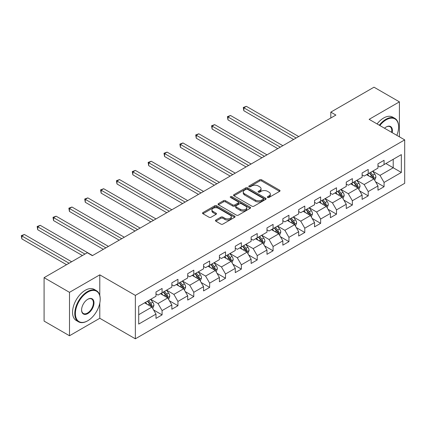 <?xml version="1.0" encoding="UTF-8"?>
<svg xmlns="http://www.w3.org/2000/svg" width="426" height="426" viewBox="0 0 426 426"><rect width="100%" height="100%" fill="white"/><g stroke="black" fill="none" stroke-linecap="round" stroke-linejoin="round"><path stroke-width="0.64" d="M267.619 197.467A0.985 0.57 0 0 0 269.014 197.467L279.616 191.349A1.411 0.815 0 0 0 280.031 190.768A1.411 0.815 0 0 0 279.616 190.193L261.66 179.825A1.411 0.815 0 0 0 259.663 179.825L249.061 185.949A0.985 0.57 0 0 0 248.773 186.348A0.985 0.57 0 0 0 249.061 186.753A0.985 0.57 0 0 0 250.461 186.753L251.83 185.96A4.516 2.609 0 0 1 258.215 185.96L259.711 186.828A4.516 2.609 0 0 1 261.037 188.67A4.516 2.609 0 0 1 259.711 190.513L258.342 191.306A0.985 0.57 0 0 0 258.05 191.705A0.985 0.57 0 0 0 258.342 192.11A0.985 0.57 0 0 0 259.738 192.11L261.111 191.317A4.516 2.609 0 0 1 267.496 191.317L268.992 192.179A4.516 2.609 0 0 1 270.313 194.027A4.516 2.609 0 0 1 268.992 195.869L267.619 196.658A0.985 0.57 0 0 0 267.331 197.062A0.985 0.57 0 0 0 267.619 197.467L267.619 196.658M215.865 220.029A1.411 0.815 0 0 0 215.455 220.604A1.411 0.815 0 0 0 215.865 221.185L220.902 224.092A1.411 0.815 0 0 0 222.899 224.092L234.673 217.297A1.411 0.815 0 0 0 235.083 216.717A1.411 0.815 0 0 0 234.673 216.142L216.712 205.774A1.411 0.815 0 0 0 214.72 205.774L202.946 212.574A1.411 0.815 0 0 0 202.531 213.149A1.411 0.815 0 0 0 202.946 213.724L209.033 217.239A1.411 0.815 0 0 0 211.024 217.239L216.067 214.326A1.411 0.815 0 0 0 216.477 213.751A1.411 0.815 0 0 0 216.067 213.176L213.048 211.434A3.775 2.178 0 0 1 211.94 209.896A3.775 2.178 0 0 1 214.273 207.883A3.775 2.178 0 0 1 218.384 208.351L230.205 215.178A3.775 2.178 0 0 1 231.313 216.717A3.775 2.178 0 0 1 228.98 218.73A3.775 2.178 0 0 1 224.869 218.261L222.899 217.122A1.411 0.815 0 0 0 220.902 217.122L215.865 220.029L215.865 221.185M99.785 274.85L69.497 292.337L44.086 277.667L44.086 321.087L69.497 335.757L99.785 318.275L135.356 338.808L135.356 295.388L99.785 274.85L99.785 295.463M399.412 136.831L399.412 101.857L369.129 119.344L404.7 139.882L135.356 295.388M399.412 101.857L374.007 87.192L330.81 112.129L330.81 117.997M44.086 277.667L87.282 252.725L92.367 255.659L335.89 115.063L330.81 112.129M251.931 206.179A1.411 0.815 0 0 0 253.928 206.179L265.696 199.384A1.411 0.815 0 0 0 266.112 198.804A1.411 0.815 0 0 0 265.696 198.228L247.74 187.861A1.411 0.815 0 0 0 245.743 187.861L233.975 194.661A1.411 0.815 0 0 0 233.56 195.236A1.411 0.815 0 0 0 233.975 195.811L251.931 206.179M230.924 197.68A0.985 0.57 0 0 1 231.925 197.818L231.925 196.647L250.184 207.185A1.411 0.815 0 0 1 250.6 207.76A1.411 0.815 0 0 1 250.184 208.341L238.411 215.135A1.411 0.815 0 0 1 236.419 215.135L218.458 204.768L218.458 203.617A1.411 0.815 0 0 0 218.048 204.192A1.411 0.815 0 0 0 218.458 204.768M218.458 203.617L223.496 200.705A1.411 0.815 0 0 1 225.492 200.705L232.777 204.911A1.411 0.815 0 0 0 234.769 204.911L238.113 202.984A1.411 0.815 0 0 0 238.528 202.403A1.411 0.815 0 0 0 238.113 201.828L230.53 197.451A0.985 0.57 0 0 1 230.242 197.046A0.985 0.57 0 0 1 230.849 196.524A0.985 0.57 0 0 1 231.925 196.647M135.356 338.808L404.7 183.308L404.7 139.882M153.605 309.968L162.088 314.867L162.088 310.586L171.848 304.952L171.848 309.233L177.946 305.714L177.946 301.432L187.701 295.798L187.701 300.08L193.798 296.56L193.798 292.279L203.559 286.645L203.559 290.926L209.656 287.406L209.656 283.125L219.411 277.491L219.411 281.772L225.514 278.253L225.514 273.971L235.269 268.337L235.269 272.619L241.366 269.099L241.366 264.812L251.127 259.184L251.127 263.465L257.224 259.945L257.224 255.659L266.98 250.03L266.98 254.311L273.077 250.792L273.077 246.505L282.837 240.871L282.837 245.158L288.935 241.638L288.935 237.351L298.69 231.717L298.69 236.004L304.787 232.484L304.787 228.198L314.548 222.564L314.548 226.85L320.645 223.33L320.645 219.044L330.4 213.41L330.4 217.697L336.503 214.171L336.503 209.89L346.258 204.256L346.258 208.543L352.355 205.018L352.355 200.737L362.116 195.103L362.116 199.384L368.213 195.864L368.213 191.583L377.968 185.949L377.968 190.23L384.066 186.71L384.066 182.429L401.345 172.45L401.345 154.611L393.214 159.308L393.214 167.759L401.345 172.45M162.088 314.867L155.991 318.392L155.991 314.106L138.711 324.079L138.711 306.241L155.991 296.267L155.991 291.986L162.088 288.461L162.088 292.747L171.848 287.113L171.848 282.832L177.946 279.307L177.946 283.594L187.701 277.96L187.701 273.673L193.798 270.153L193.798 274.44L203.559 268.806L203.559 264.519L209.656 261L209.656 265.286L219.411 259.652L219.411 255.366L225.514 251.846L225.514 256.132L235.269 250.499L235.269 246.212L241.366 242.692L241.366 246.974L251.127 241.345L251.127 237.058L257.224 233.539L257.224 237.82L266.98 232.186L266.98 227.905L273.077 224.385L273.077 228.666L282.837 223.032L282.837 218.751L288.935 215.231L288.935 219.512L298.69 213.879L298.69 209.597L304.787 206.077L304.787 210.359L314.548 204.725L314.548 200.444L320.645 196.924L320.645 201.205L330.4 195.571L330.4 191.29L336.503 187.765L336.503 192.051L346.258 186.418L346.258 182.136L352.355 178.611L352.355 182.898L362.116 177.264L362.116 172.977L368.213 169.457L368.213 173.744L377.968 168.11L377.968 163.824L384.066 160.304L384.066 164.59L401.345 154.611M160.464 293.684L167.78 297.912L158.025 303.546L150.708 299.318M155.991 293.919L158.025 295.096L162.088 292.747M158.025 303.546L162.088 310.586M167.78 297.912L171.848 304.952M176.316 284.531L183.638 288.759L173.877 294.387L166.561 290.165M171.848 284.765L173.877 285.942L177.946 283.594M173.877 294.387L177.946 301.432M183.638 288.759L187.701 295.798M192.174 275.377L199.49 279.6L189.735 285.234L182.419 281.011M187.701 275.611L189.735 276.783L193.798 274.44M189.735 285.234L193.798 292.279M199.49 279.6L203.559 286.645M208.032 266.223L215.348 270.446L205.593 276.08L198.271 271.857M203.559 266.458L205.593 267.629L209.656 265.286M205.593 276.08L209.656 283.125M215.348 270.446L219.411 277.491M223.884 257.07L231.201 261.292L221.445 266.926L214.129 262.704M219.411 257.304L221.445 258.475L225.514 256.132M221.445 266.926L225.514 273.971M231.201 261.292L235.269 268.337M239.742 247.916L247.059 252.139L237.303 257.773L229.981 253.55M235.269 248.15L237.303 249.322L241.366 246.974M237.303 257.773L241.366 264.812M247.059 252.139L251.127 259.184M255.595 238.762L262.917 242.985L253.156 248.619L245.839 244.396M251.127 238.997L253.156 240.168L257.224 237.82M253.156 248.619L257.224 255.659M262.917 242.985L266.98 250.03M271.453 229.609L278.769 233.831L269.014 239.465L261.697 235.237M266.98 229.843L269.014 231.014L273.077 228.666M269.014 239.465L273.077 246.505M278.769 233.831L282.837 240.871M287.305 220.455L294.627 224.678L284.866 230.312L277.55 226.084M282.837 220.689L284.866 221.861L288.935 219.512M284.866 230.312L288.935 237.351M294.627 224.678L298.69 231.717M303.163 211.296L310.479 215.524L300.724 221.158L293.407 216.93M298.69 211.53L300.724 212.707L304.787 210.359M300.724 221.158L304.787 228.198M310.479 215.524L314.548 222.564M319.021 202.142L326.337 206.37L316.582 212.004L309.26 207.776M314.548 202.377L316.582 203.553L320.645 201.205M316.582 212.004L320.645 219.044M326.337 206.37L330.4 213.41M334.873 192.989L342.19 197.217L332.434 202.851L325.118 198.623M330.4 193.223L332.434 194.4L336.503 192.051M332.434 202.851L336.503 209.89M342.19 197.217L346.258 204.256M350.731 183.835L358.048 188.063L348.292 193.697L340.97 189.469M346.258 184.069L348.292 185.246L352.355 182.898M348.292 193.697L352.355 200.737M358.048 188.063L362.116 195.103M366.584 174.681L373.906 178.909L364.145 184.538L356.828 180.315M362.116 174.916L364.145 176.092L368.213 173.744M364.145 184.538L368.213 191.583M373.906 178.909L377.968 185.949M385.897 163.531L393.214 167.759L380.003 175.384L372.686 171.161M377.968 165.762L380.003 166.933L384.066 164.59M380.003 175.384L384.066 182.429M69.497 292.337L69.497 335.757M138.711 314.692L151.928 307.066L144.606 302.838M151.928 307.066L155.991 314.106M375.583 181.811L384.066 186.71M359.725 190.965L368.213 195.864M343.867 200.119L352.355 205.018M328.015 209.272L336.503 214.171M312.157 218.426L320.645 223.33M296.304 227.58L304.787 232.484M280.446 236.739L288.935 241.638M264.594 245.893L273.077 250.792M248.736 255.046L257.224 259.945M232.878 264.2L241.366 269.099M217.026 273.354L225.514 278.253M201.168 282.507L209.656 287.406M185.315 291.661L193.798 296.56M169.457 300.815L177.946 305.714M99.785 318.275L99.785 303.131M268.013 197.605L268.992 197.041A4.516 2.609 0 0 0 270.313 195.199L270.313 194.027M261.037 188.67L261.037 189.842A4.516 2.609 0 0 1 259.711 191.684L258.736 192.248M279.594 191.359L261.66 181.002A1.411 0.815 0 0 0 259.663 181.002L249.455 186.892M265.696 198.228L265.696 199.384L247.74 189.037A1.411 0.815 0 0 0 245.743 189.037L233.991 195.822M263.204 199.208A0.985 0.57 0 0 0 263.492 198.804A0.985 0.57 0 0 0 263.204 198.404L247.442 189.304A0.985 0.57 0 0 0 246.047 189.304L244.599 190.134A4.516 2.609 0 0 0 243.278 191.982A4.516 2.609 0 0 0 244.599 193.825L255.371 200.044A4.516 2.609 0 0 0 261.756 200.044L263.204 199.208L263.204 200.385A0.985 0.57 0 0 0 263.492 199.98L263.492 198.804M243.278 191.982L243.278 193.154A4.516 2.609 0 0 0 244.599 194.996L244.599 193.825M263.204 200.385L261.756 201.216A4.516 2.609 0 0 1 255.371 201.216L244.599 194.996M218.479 204.778L223.496 201.881L223.496 200.705M238.528 202.403L238.528 203.58A1.411 0.815 0 0 1 238.113 204.155L234.769 206.083A1.411 0.815 0 0 1 232.777 206.083L225.492 201.881A1.411 0.815 0 0 0 223.496 201.881M231.925 197.818L250.168 208.351M240.333 209.272A3.775 2.178 0 0 0 244.444 209.746A3.775 2.178 0 0 0 246.776 207.734A3.775 2.178 0 0 0 245.669 206.195L241.505 203.788A1.411 0.815 0 0 0 239.508 203.788L236.169 205.715A1.411 0.815 0 0 0 235.754 206.296A1.411 0.815 0 0 0 236.169 206.871L240.333 209.272L240.333 210.449A3.775 2.178 0 0 0 244.444 210.918A3.775 2.178 0 0 0 246.776 208.905L246.776 207.734M235.754 206.296L235.754 207.467A1.411 0.815 0 0 0 236.169 208.042L236.169 206.871M240.333 210.449L236.169 208.042M231.313 216.717L231.313 217.894A3.775 2.178 0 0 1 228.98 219.907A3.775 2.178 0 0 1 224.869 219.433L222.899 218.293A1.411 0.815 0 0 0 220.902 218.293L215.886 221.195M211.94 209.896L211.94 211.067A3.775 2.178 0 0 0 213.048 212.606L213.048 211.434M216.046 214.342L213.048 212.606M234.651 217.308L216.712 206.951A1.411 0.815 0 0 0 214.72 206.951L202.962 213.735M374.704 180.299L375.913 177.253A3.807 2.199 -120 0 0 374.699 174.01L372.601 171.209M368.948 176.044L367.521 174.143M298.69 136.538L246.377 106.335L243.837 107.805L243.837 110.739L293.61 139.472M373.314 178.569L373.858 177.413A3.807 2.199 -120 0 0 372.771 175.123L370.673 172.322M369.715 172.876L372.042 175.981A1.938 1.118 60 0 1 372.399 176.572L373.858 177.413M369.454 173.025L371.552 175.826A3.807 2.199 60 0 1 372.638 178.116M243.837 110.739L243.278 107.48L296.15 138.008M243.278 107.48L246.377 106.335M396.84 135.346A17.535 10.123 120 0 0 398.603 126.975A17.535 10.123 120 0 0 386.201 119.818A17.535 10.123 120 0 0 379.832 125.526M379.305 125.223A17.967 10.373 -60 0 1 385.897 119.285A17.967 10.373 -60 0 1 394.881 118.396A17.967 10.373 -60 0 1 398.603 126.623A17.967 10.373 -60 0 1 398.603 126.799M384.508 128.226A8.77 5.064 -60 0 1 386.201 126.975L386.201 126.975A8.77 5.064 -60 0 1 392.165 132.646M377.069 123.929A17.967 10.373 -60 0 1 383.661 117.997A17.967 10.373 -60 0 1 392.644 117.107L394.881 118.396M391.611 132.326A8.339 4.814 120 0 0 390.067 126.74A8.339 4.814 120 0 0 386.047 127.065M87.484 320.911L87.793 320.735A17.535 10.123 120 0 0 100.19 299.26A17.535 10.123 120 0 0 87.793 292.103A17.535 10.123 120 0 0 75.391 313.579A17.535 10.123 120 0 0 87.793 320.735L87.484 320.911A17.967 10.373 -60 0 1 78.501 321.806A17.967 10.373 -60 0 1 75.748 307.407A17.967 10.373 -60 0 1 87.484 291.57A17.967 10.373 -60 0 1 96.473 290.681A17.967 10.373 -60 0 1 100.19 298.908A17.967 10.373 -60 0 1 100.19 299.084M87.793 313.579A8.77 5.064 -60 0 1 81.59 310A8.77 5.064 -60 0 1 87.793 299.26L87.793 299.26A8.77 5.064 -60 0 1 93.992 302.838A8.77 5.064 -60 0 1 87.793 313.579M81.595 309.819A8.339 4.814 120 0 0 83.32 313.461A8.339 4.814 120 0 0 87.484 313.051A8.339 4.814 120 0 0 92.932 305.703A8.339 4.814 120 0 0 91.654 299.025A8.339 4.814 120 0 0 87.639 299.35M78.501 321.806L76.265 320.512A17.967 10.373 -60 0 1 73.512 306.113A17.967 10.373 -60 0 1 85.253 290.282A17.967 10.373 -60 0 1 94.237 289.392L96.473 290.681M358.852 189.453L360.061 186.407A3.807 2.199 -120 0 0 358.846 183.164L356.748 180.363M353.09 185.198L351.663 183.297M282.837 145.692L230.525 115.489L227.979 116.958L227.979 119.892L277.752 148.626M357.457 187.722L358.005 186.567A3.807 2.199 -120 0 0 356.913 184.277L354.815 181.476M353.862 182.03L356.189 185.134A1.938 1.118 60 0 1 356.541 185.725L358.005 186.567M353.596 182.179L355.694 184.98A3.807 2.199 60 0 1 356.786 187.275M227.979 119.892L227.42 116.633L280.292 147.162M227.42 116.633L230.525 115.489M342.994 198.607L344.203 195.561A3.807 2.199 -120 0 0 342.989 192.318L340.891 189.517M337.232 194.352L335.81 192.451M266.98 154.846L214.667 124.648L212.127 126.112L212.127 129.046L261.899 157.78M341.604 196.876L342.147 195.72A3.807 2.199 -120 0 0 341.056 193.431L338.958 190.63M338.004 191.183L340.331 194.288A1.938 1.118 60 0 1 340.688 194.879L342.147 195.72M337.738 191.338L339.836 194.134A3.807 2.199 60 0 1 340.928 196.429M212.127 129.046L211.568 125.787L264.44 156.315M211.568 125.787L214.667 124.648M327.141 207.76L328.35 204.714A3.807 2.199 -120 0 0 327.131 201.471L325.038 198.67M321.38 203.506L319.953 201.605M251.122 163.999L198.809 133.801L196.269 135.266L196.269 138.2L246.042 166.933M325.746 206.03L326.295 204.874A3.807 2.199 -120 0 0 325.203 202.584L323.105 199.783M322.152 200.337L324.479 203.442A1.938 1.118 60 0 1 324.83 204.033L326.295 204.874M321.886 200.492L323.984 203.287A3.807 2.199 60 0 1 325.075 205.582M196.269 138.2L195.71 134.946L248.582 165.469M195.71 134.946L198.809 133.801M311.284 216.914L312.492 213.868A3.807 2.199 -120 0 0 311.278 210.625L309.18 207.824M305.522 212.659L304.1 210.758M235.269 173.158L182.956 142.955L180.416 144.419L180.416 147.353L230.189 176.092M309.894 215.183L310.437 214.033A3.807 2.199 -120 0 0 309.345 211.738L307.247 208.937M306.294 209.491L308.621 212.595A1.938 1.118 60 0 1 308.972 213.186L310.437 214.033M306.028 209.645L308.126 212.446A3.807 2.199 60 0 1 309.217 214.736M180.416 147.353L179.857 144.1L232.729 174.623M179.857 144.1L182.956 142.955M295.431 226.068L296.64 223.022A3.807 2.199 -120 0 0 295.42 219.779L293.322 216.978M289.669 221.813L288.242 219.912M219.411 182.312L167.099 152.109L164.558 153.573L164.558 156.507L214.331 185.246M294.036 224.337L294.579 223.187A3.807 2.199 -120 0 0 293.493 220.892L291.395 218.096M290.441 218.644L292.768 221.749A1.938 1.118 60 0 1 293.12 222.34L294.579 223.187M290.175 218.799L292.273 221.6A3.807 2.199 60 0 1 293.36 223.89M164.558 156.507L163.999 153.254L216.871 183.776M163.999 153.254L167.099 152.109M279.573 235.221L280.782 232.175A3.807 2.199 -120 0 0 279.568 228.932L277.47 226.131M273.812 230.967L272.384 229.066M203.559 191.466L151.246 161.262L148.706 162.727L148.706 165.661L198.473 194.4M278.178 233.491L278.726 232.34A3.807 2.199 -120 0 0 277.635 230.051L275.537 227.25M274.584 227.798L276.911 230.903A1.938 1.118 60 0 1 277.262 231.494L278.726 232.34M274.317 227.953L276.415 230.754A3.807 2.199 60 0 1 277.507 233.043M148.706 165.661L148.147 162.407L201.019 192.93M148.147 162.407L151.246 161.262M263.715 244.375L264.924 241.329A3.807 2.199 -120 0 0 263.71 238.086L261.612 235.285M257.959 240.126L256.532 238.219M187.701 200.619L135.388 170.416L132.848 171.88L132.848 174.814L182.621 203.553M262.325 242.644L262.869 241.494A3.807 2.199 -120 0 0 261.782 239.204L259.684 236.403M258.726 236.952L261.053 240.062A1.938 1.118 60 0 1 261.41 240.647L262.869 241.494M258.465 237.106L260.563 239.907A3.807 2.199 60 0 1 261.649 242.197M132.848 174.814L132.289 171.561L185.161 202.084M132.289 171.561L135.388 170.416M247.863 253.529L249.072 250.483A3.807 2.199 -120 0 0 247.857 247.24L245.759 244.439M242.101 249.279L240.674 247.373M171.848 209.773L119.536 179.57L116.99 181.039L116.99 183.973L166.763 212.707M246.468 251.798L247.016 250.648A3.807 2.199 -120 0 0 245.924 248.358L243.826 245.557M242.873 246.106L245.2 249.215A1.938 1.118 60 0 1 245.552 249.801L247.016 250.648M242.607 246.26L244.705 249.061A3.807 2.199 60 0 1 245.797 251.351M116.99 183.973L116.431 180.715L169.303 211.237M116.431 180.715L119.536 179.57M232.005 262.682L233.214 259.636A3.807 2.199 -120 0 0 232 256.393L229.902 253.592M226.243 258.433L224.821 256.527M155.991 218.927L103.678 188.723L101.138 190.193L101.138 193.127L150.91 221.861M230.615 260.952L231.158 259.801A3.807 2.199 -120 0 0 230.067 257.512L227.969 254.711M227.015 255.259L229.342 258.369A1.938 1.118 60 0 1 229.699 258.955L231.158 259.801M226.749 255.414L228.847 258.215A3.807 2.199 60 0 1 229.939 260.504M101.138 193.127L100.579 189.868L153.451 220.391M100.579 189.868L103.678 188.723M216.152 271.841L217.361 268.795A3.807 2.199 -120 0 0 216.142 265.547L214.049 262.751M210.391 267.587L208.964 265.686M140.133 228.08L87.82 197.877L85.28 199.347L85.28 202.281L135.053 231.014M214.757 270.105L215.306 268.955A3.807 2.199 -120 0 0 214.214 266.665L212.116 263.864M211.163 264.413L213.49 267.523A1.938 1.118 60 0 1 213.841 268.114L215.306 268.955M210.897 264.567L212.995 267.368A3.807 2.199 60 0 1 214.086 269.658M85.28 202.281L84.721 199.022L137.593 229.55M84.721 199.022L87.82 197.877M200.295 280.995L201.503 277.949A3.807 2.199 -120 0 0 200.289 274.706L198.191 271.905M194.533 276.74L193.111 274.839M124.28 237.234L71.967 207.031L69.427 208.5L69.427 211.434L119.2 240.168M198.905 279.264L199.448 278.109A3.807 2.199 -120 0 0 198.356 275.819L196.258 273.018M195.305 273.572L197.632 276.676A1.938 1.118 60 0 1 197.983 277.267L199.448 278.109M195.039 273.721L197.137 276.522A3.807 2.199 60 0 1 198.228 278.812M69.427 211.434L68.868 208.176L121.74 238.704M68.868 208.176L71.967 207.031M184.442 290.149L185.651 287.103A3.807 2.199 -120 0 0 184.431 283.86L182.333 281.059M178.68 285.894L177.253 283.993M108.422 246.388L56.11 216.184L53.569 217.654L53.569 220.588L103.342 249.322M183.047 288.418L183.59 287.262A3.807 2.199 -120 0 0 182.504 284.973L180.406 282.172M179.452 282.726L181.78 285.83A1.938 1.118 60 0 1 182.131 286.421L183.59 287.262M179.186 282.875L181.284 285.676A3.807 2.199 60 0 1 182.371 287.965M53.569 220.588L53.01 217.329L105.882 247.857M53.01 217.329L56.11 216.184M168.584 299.302L169.793 296.256A3.807 2.199 -120 0 0 168.579 293.013L166.481 290.212M162.823 295.048L161.395 293.147M92.57 255.541L40.257 225.338L37.717 226.808L37.717 229.742L82.404 255.541M167.189 297.572L167.737 296.416A3.807 2.199 -120 0 0 166.646 294.126L164.548 291.325M163.595 291.879L165.922 294.984A1.938 1.118 60 0 1 166.273 295.575L167.737 296.416M163.328 292.028L165.426 294.829A3.807 2.199 60 0 1 166.518 297.124M37.717 229.742L37.158 226.483L84.944 254.077M37.158 226.483L40.257 225.338M152.726 308.456L153.935 305.41A3.807 2.199 -120 0 0 152.721 302.167L150.623 299.366M146.965 304.201L145.543 302.3M71.632 261.761L24.399 234.497L21.859 235.961L21.859 238.895L66.547 264.695M151.336 306.725L151.88 305.57A3.807 2.199 -120 0 0 150.793 303.28L148.695 300.479M147.737 301.033L150.064 304.137A1.938 1.118 60 0 1 150.421 304.728L151.88 305.57M147.476 301.187L149.569 303.983A3.807 2.199 60 0 1 150.66 306.278M21.859 238.895L21.3 235.637L69.092 263.231M21.3 235.637L24.399 234.497M268.992 197.041L268.992 195.869M258.342 192.11L258.342 191.306M259.711 191.684L259.711 190.513M249.061 186.753L249.061 185.949M259.663 181.002L259.663 179.825M261.66 181.002L261.66 179.825M279.616 191.349L279.616 190.193M233.975 195.811L233.975 194.661M245.743 189.037L245.743 187.861M247.74 189.037L247.74 187.861M255.371 201.216L255.371 200.044M261.756 201.216L261.756 200.044M225.492 201.881L225.492 200.705M232.777 206.083L232.777 204.911M234.769 206.083L234.769 204.911M238.113 204.155L238.113 202.984M250.184 208.341L250.184 207.185M220.902 218.293L220.902 217.122M222.899 218.293L222.899 217.122M224.869 219.433L224.869 218.261M216.067 214.326L216.067 213.176M202.946 213.724L202.946 212.574M214.72 206.951L214.72 205.774M216.712 206.951L216.712 205.774M234.673 217.297L234.673 216.142M373.527 178.691L375.892 177.328M372.771 175.123L374.699 174.01M370.061 176.689L371.552 175.826M357.67 187.845L360.034 186.481M356.913 184.277L358.846 183.164M354.203 185.843L355.694 184.98M341.817 196.998L344.181 195.635M341.056 193.431L342.989 192.318M338.35 194.996L339.836 194.134M325.959 206.152L328.324 204.789M325.203 202.584L327.131 201.471M322.493 204.15L323.984 203.287M310.107 215.306L312.466 213.943M309.345 211.738L311.278 210.625M306.635 213.304L308.126 212.446M294.249 224.459L296.613 223.096M293.493 220.892L295.42 219.779M290.782 222.457L292.273 221.6M278.396 233.613L280.755 232.25M277.635 230.051L279.568 228.932M274.924 231.611L276.415 230.754M262.538 242.767L264.903 241.404M261.782 239.204L263.71 238.086M259.072 240.765L260.563 239.907M246.681 251.92L249.045 250.557M245.924 248.358L247.857 247.24M243.214 249.918L244.705 249.061M230.828 261.079L233.192 259.711M230.067 257.512L232 256.393M227.362 259.077L228.847 258.215M214.97 270.233L217.335 268.865M214.214 266.665L216.142 265.547M211.504 268.231L212.995 267.368M199.118 279.387L201.477 278.018M198.356 275.819L200.289 274.706M195.646 277.385L197.137 276.522M183.26 288.54L185.624 287.177M182.504 284.973L184.431 283.86M179.793 286.538L181.284 285.676M167.407 297.694L169.766 296.331M166.646 294.126L168.579 293.013M163.935 295.692L165.426 294.829M151.549 306.848L153.914 305.485M150.793 303.28L152.721 302.167M148.083 304.846L149.569 303.983M398.603 126.975L398.603 126.623M100.19 299.26L100.19 298.908"/></g></svg>
